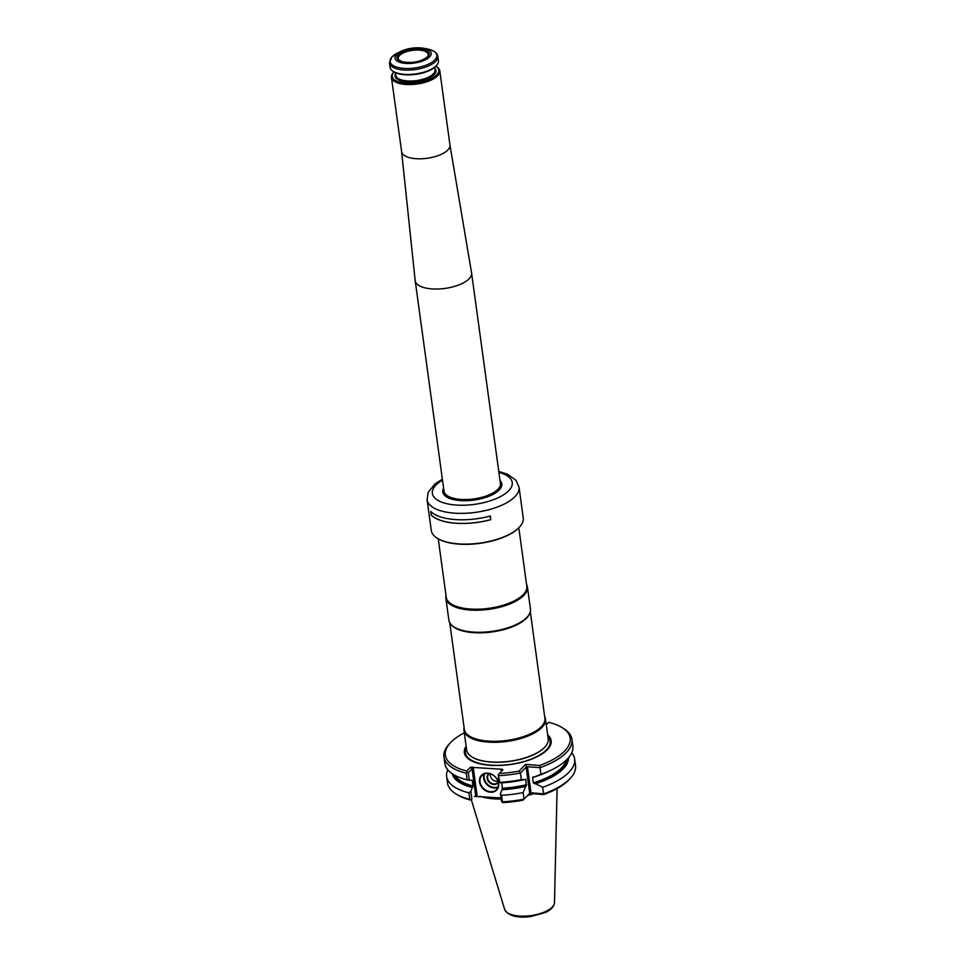 <?xml version="1.0" encoding="UTF-8"?>
<svg xmlns="http://www.w3.org/2000/svg" width="965" height="965" viewBox="0 0 965 965"><rect width="100%" height="100%" fill="white"/><g stroke="black" fill="none" stroke-linecap="round" stroke-linejoin="round"><path stroke-width="1.45" d="M500.147 481.487A29.481 12.135 172.2 0 1 501.559 484.346M443.164 492.343A29.481 12.135 172.2 0 1 443.755 489.219M449.943 144.955L471.559 272.818A28.455 11.713 172.2 0 1 471.583 272.962A28.455 11.713 172.2 0 1 469.111 278.776A28.455 11.713 172.2 0 1 438.207 289.017A28.455 11.713 172.2 0 1 415.191 280.694A28.455 11.713 172.2 0 1 415.167 280.538L401.609 151.577M449.931 144.895A24.39 10.036 172.2 0 1 449.955 145.015A24.39 10.036 172.2 0 1 447.832 150.009A24.39 10.036 172.2 0 1 421.343 158.779A24.39 10.036 172.2 0 1 401.621 151.638A24.39 10.036 172.2 0 1 401.597 151.517M437.664 75.752A24.39 10.036 172.2 0 1 411.174 84.534A24.39 10.036 172.2 0 1 391.44 77.393A24.39 10.036 172.2 0 1 393.431 72.544L394.046 71.892A23.486 9.662 172.2 0 0 406.156 83.231A23.486 9.662 172.2 0 0 436.723 74.86A23.486 9.662 172.2 0 0 435.806 66.175L436.566 66.633A24.39 10.036 172.2 0 1 439.787 70.771A24.39 10.036 172.2 0 1 437.664 75.752M427.821 56.754A16.296 6.707 172.2 0 1 399.944 61.06A16.296 6.707 172.2 0 1 411.5 49.082A16.296 6.707 172.2 0 1 427.821 56.754M429.63 56.887A18.299 7.527 172.2 0 1 402.345 62.966A18.299 7.527 172.2 0 1 400.994 51.35A18.299 7.527 172.2 0 1 423.587 48.25A18.299 7.527 172.2 0 1 429.63 56.887M389.474 62.966L390.065 67.297A24.39 10.036 -7.8 0 0 393.286 71.434A24.39 10.036 -7.8 0 0 415.589 73.931A24.39 10.036 -7.8 0 0 436.409 65.523A24.39 10.036 -7.8 0 0 438.399 60.674L437.808 56.344C437.314 52.846 433.707 50.349 427 48.877A23.582 9.698 -7.8 0 1 434.781 59.999A23.582 9.698 -7.8 0 1 403.804 68.394A23.582 9.698 -7.8 0 1 392.152 56.766A23.582 9.698 -7.8 0 1 397.869 52.858L391.887 56.971L389.474 62.966A24.39 10.036 -7.8 0 0 414.998 69.601A24.39 10.036 -7.8 0 0 437.808 56.344M393.286 71.434L394.178 71.977A23.486 9.662 -7.8 0 0 415.662 74.377A23.486 9.662 -7.8 0 0 435.697 66.283L436.409 65.523M398.581 59.625A15.138 6.236 172.2 0 1 398.219 58.612A15.138 6.236 172.2 0 1 412.369 50.361A15.138 6.236 172.2 0 1 428.219 54.498A15.138 6.236 172.2 0 1 428.134 55.584L427.169 57.08C420.535 61.929 412.176 63.485 402.103 61.724L398.581 59.625M519.254 527.324A45.898 18.89 172.2 0 1 519.061 527.529A45.898 18.89 172.2 0 1 479.894 543.355A45.898 18.89 172.2 0 1 437.917 538.651A45.898 18.89 172.2 0 1 437.676 538.494M523.247 517.891A46.404 19.095 172.2 0 1 519.46 527.107A46.404 19.095 172.2 0 1 479.858 543.102A46.404 19.095 172.2 0 1 437.422 538.349A46.404 19.095 172.2 0 1 431.295 530.485L427.085 499.737A46.404 19.095 -7.8 0 0 464.611 513.308A46.404 19.095 -7.8 0 0 514.996 496.625A46.404 19.095 -7.8 0 0 519.037 487.144L523.247 517.891M490.799 519.665A46.404 19.095 172.2 0 1 431.295 515.153L430.8 511.474A46.404 19.095 172.2 0 0 490.304 515.998L490.763 519.628A46.296 19.059 172.2 0 1 431.391 515.117L431.295 515.153M443.623 488.218A29.782 12.256 -7.8 0 0 446.735 497.023A29.782 12.256 -7.8 0 0 473.779 500.099A29.782 12.256 -7.8 0 0 499.231 489.979A29.782 12.256 -7.8 0 0 499.388 489.81A29.782 12.256 -7.8 0 0 500.015 480.486M443.719 488.941A29.481 12.135 -7.8 0 0 443.14 492.21A29.481 12.135 -7.8 0 0 446.879 497.108M499.267 489.931A29.481 12.135 -7.8 0 0 501.547 484.201A29.481 12.135 -7.8 0 0 500.111 481.209M430.909 511.595L431.391 515.117M490.268 515.998L490.763 519.628M463.948 730.216L466.662 750.046A41.169 16.936 -7.8 0 0 469.979 755.523A41.169 16.936 -7.8 0 0 507.132 761.566A41.169 16.936 -7.8 0 0 544.658 747.284A41.169 16.936 -7.8 0 0 546.504 745.04A41.169 16.936 -7.8 0 0 548.229 738.876L545.514 719.046A41.169 16.936 172.2 0 1 507.023 741.422A41.169 16.936 172.2 0 1 463.948 730.216A41.169 16.936 172.2 0 1 464.093 727.526M544.646 716.488A41.169 16.936 172.2 0 1 545.514 719.046M530.292 611.701L544.899 718.322A40.663 16.731 172.2 0 1 506.89 740.42A40.663 16.731 172.2 0 1 464.334 729.359L449.738 622.739M526.564 584.416A41.169 16.936 172.2 0 1 527.421 586.973L530.436 608.999A41.169 16.936 172.2 0 1 529.628 613.571L529.242 614.379A40.663 16.731 172.2 0 1 492.029 631.954A40.663 16.731 172.2 0 1 451.463 625.03L450.884 624.355A41.169 16.936 172.2 0 1 448.87 620.169L445.854 598.143A41.169 16.936 172.2 0 1 445.999 595.441M529.628 613.571A41.169 16.936 172.2 0 1 491.957 631.375A41.169 16.936 172.2 0 1 450.884 624.355M527.421 586.973A41.169 16.936 172.2 0 1 488.941 609.337A41.169 16.936 172.2 0 1 445.854 598.143M518.808 527.807L526.806 586.25A40.663 16.731 172.2 0 1 488.797 608.336A40.663 16.731 172.2 0 1 446.252 597.287L438.243 538.844M466.119 746.126A43.823 18.033 -7.8 0 0 492.44 765.414A43.823 18.033 -7.8 0 0 547.36 749.672A43.823 18.033 -7.8 0 0 547.698 734.944M497.916 781.204A6.104 4.921 44 0 1 490.208 775.365A6.104 4.921 44 0 1 490.232 773.773M498.133 781.879A6.104 4.921 44 0 1 497.53 782.699A6.104 4.921 44 0 1 491.692 783.375A6.104 4.921 44 0 1 487.627 778.043A6.104 4.921 44 0 1 488.748 774.22A6.104 4.921 44 0 1 489.544 773.58M498.254 782.35A6.502 5.259 44 0 1 491.981 784.099A6.502 5.259 44 0 1 487.096 778.188A6.502 5.259 44 0 1 489.062 773.484M498.181 786.728A9.759 7.877 44 0 1 484.153 777.959A9.759 7.877 44 0 1 484.695 773.713M497.964 787.356A10.169 8.215 44 0 1 483.622 778.104A10.169 8.215 44 0 1 484.068 773.954M533.392 793.785A45.524 18.733 172.2 0 1 527.553 795.522M501.161 799.056A45.524 18.733 172.2 0 1 479.87 796.342M468.906 792.808L469.798 799.358L470.944 799.913L471.873 798.924L470.848 791.505L468.906 792.808A64.595 26.586 172.2 0 1 446.638 776.511A64.595 26.586 172.2 0 1 447.724 769.756M469.798 799.358A64.595 26.586 172.2 0 1 456.059 794.002A64.595 26.586 172.2 0 1 447.531 783.049L446.638 776.511M501.45 801.179L502.476 801.831L501.583 795.293L500.437 793.749L501.45 801.179M480.039 781.819A10.169 8.215 44 0 1 481.909 775.45A10.169 8.215 44 0 1 494.924 776.608A10.169 8.215 44 0 1 496.541 789.575A10.169 8.215 44 0 1 486.818 790.697A10.169 8.215 44 0 1 480.039 781.819M471.608 780.383A56.923 23.425 172.2 0 0 472.259 780.552L472.995 785.968L472.319 787.5A58.744 24.173 172.2 0 1 452.223 773.737M470.848 791.505L472.319 787.5M546.299 724.799L548.723 722.303A62.966 25.91 172.2 0 1 561.823 727.441L563.427 728.418A64.595 26.586 172.2 0 1 571.943 739.359A64.595 26.586 172.2 0 1 540.014 767.682L527.457 766.729L526.13 767.091L520.437 772.989L519.11 771.047A62.966 25.91 172.2 0 1 499.303 773.496L502.91 769.756L502.017 769.226L470.377 767.284L472.054 768.864L468.278 772.772L469.316 780.287L467.12 779.829A64.595 26.586 172.2 0 1 444.865 763.532L443.948 756.898A64.595 26.586 172.2 0 1 449.22 744.063L450.498 742.7A62.966 25.91 172.2 0 1 464.298 732.821M469.316 780.287L471.813 780.178M470.944 799.913L470.763 800.118A62.966 25.91 172.2 0 1 457.651 794.979L456.059 794.002M471.873 798.924L470.763 800.118M501.583 795.293A64.595 26.586 172.2 0 0 523.127 792.603L524.019 799.141L523.09 800.142A62.966 25.91 172.2 0 1 503.284 802.591L502.065 802.277M526.13 767.091L529.713 793.254L524.019 799.141A64.595 26.586 172.2 0 1 502.476 801.831M570.267 778.357L568.988 779.72A62.966 25.91 172.2 0 1 543.705 794.569L543.597 793.845A64.595 26.586 172.2 0 0 570.267 778.357A64.595 26.586 172.2 0 0 575.526 765.522L574.633 758.985A64.595 26.586 172.2 0 1 542.704 787.307L543.597 793.845L530.231 792.699L523.09 800.142M551.558 769.901L548.108 771.578A58.744 24.173 172.2 0 1 534.67 776.861L540.931 774.316A64.595 26.586 172.2 0 0 551.558 769.901A64.595 26.586 172.2 0 0 572.86 745.993L571.943 739.359M533.464 776.777L532.596 777.428L534.67 776.861M534.477 776.849A56.923 23.425 172.2 0 1 532.596 777.428L533.331 782.844L534.405 783.652A57.731 23.763 -7.8 0 0 567.48 758.948M568.506 757.802A58.744 24.173 172.2 0 1 535.611 783.749L534.405 783.652M535.611 783.749L542.704 787.307M571.775 752.76A64.595 26.586 172.2 0 1 574.633 758.985M543.705 794.569L529.52 793.483M523.127 792.603L525.732 786.415A58.744 24.173 172.2 0 1 501.909 789.756L500.437 793.749M501.909 789.756L502.331 789.31A57.731 23.763 -7.8 0 0 526.275 785.86L525.732 786.415M501.848 782.82L502.331 789.31M526.275 785.86L525.877 779.25A56.923 23.425 172.2 0 1 524.827 779.503M498.893 775.679A64.595 26.586 172.2 0 0 520.437 772.989L521.341 779.624L524.791 779.539A58.744 24.173 172.2 0 1 500.956 782.868L498.893 782.531L498.278 774.569L499.798 782.313L498.893 782.531M521.341 779.624A64.595 26.586 172.2 0 1 499.798 782.313M474.37 796.378L501.004 797.946M477.024 795.039L475.636 795.027L472.054 768.864L473.332 768.128L477.024 795.039L476.083 796.053M501.704 770.999L501.076 770.227L501.257 771.469M479.508 781.964A10.567 8.54 44 0 1 492.705 774.774A10.567 8.54 44 0 1 494.973 791.312A10.567 8.54 44 0 1 479.508 781.964M467.12 779.829L466.216 773.194L467.144 772.217L466.77 771.023L470.377 767.284M468.278 772.772L467.144 772.217M466.216 773.194A64.595 26.586 172.2 0 1 443.948 756.898M561.823 727.441A62.966 25.91 172.2 0 1 539.725 765.474L540.931 774.316M499.303 773.496L498.278 774.569M466.77 771.023A62.966 25.91 172.2 0 1 450.498 742.7M519.11 771.047L525.539 764.389L539.725 765.474M525.539 764.389L526.721 767.078M443.828 489.713A29.071 11.966 -7.8 0 0 458.689 500.437M488.785 496.312A29.071 11.966 -7.8 0 0 498.628 490.268A29.071 11.966 -7.8 0 0 500.22 481.993M471.583 272.962L500.413 483.453A28.455 11.713 172.2 0 1 497.952 489.267A28.455 11.713 172.2 0 1 467.036 499.508A28.455 11.713 172.2 0 1 444.021 491.173L415.191 280.694M434.684 67.248L435.034 69.83A19.819 8.154 172.2 0 1 433.321 73.883A19.819 8.154 172.2 0 1 411.79 81.012A19.819 8.154 172.2 0 1 395.759 75.21L395.409 72.628M434.817 68.226A20.639 8.492 172.2 0 1 434.154 74.667A20.639 8.492 172.2 0 1 408.955 82.109A20.639 8.492 172.2 0 1 395.541 73.605M442.513 480.16A40.301 16.586 -7.8 0 0 450.462 504.406A40.301 16.586 -7.8 0 0 508.736 490.69A40.301 16.586 -7.8 0 0 498.905 472.428M547.927 736.633A42.774 17.599 172.2 0 1 546.455 749.889A42.774 17.599 172.2 0 1 494.357 765.305A42.774 17.599 172.2 0 1 466.348 747.815M546.431 745.137A40.988 16.875 172.2 0 1 546.371 745.233A40.988 16.875 172.2 0 1 509.761 761.385A40.988 16.875 172.2 0 1 470.172 755.679A40.988 16.875 172.2 0 1 470.076 755.595M504.659 909.428C508.314 915.894 517.083 918.27 530.991 916.545L545.322 912.504C550.979 909.935 554.031 906.63 554.489 902.601A25.199 10.374 172.2 0 1 530.895 915.616A25.199 10.374 172.2 0 1 504.659 909.428L471.27 799.587M455.022 775.402A56.923 23.425 -7.8 0 0 472.995 785.968M453.514 774.557A57.731 23.763 -7.8 0 0 472.754 787.054M533.331 782.844A56.923 23.425 -7.8 0 0 566.262 760.167M502.584 788.212A56.923 23.425 -7.8 0 0 526.613 784.666M527.457 766.729L531.039 792.892M501.076 770.227L502.017 769.226M472.102 766.958L473.332 768.128M391.44 77.393L401.621 151.638M439.787 70.771L449.955 145.015M400.994 51.35L397.869 52.858M423.587 48.25L427 48.877M519.037 487.144L515.961 480.281L507.264 474.092L498.772 471.475M442.38 479.195L434.95 483.972L428.183 492.331L427.085 499.737M554.489 902.601L557.095 788.562"/></g></svg>
